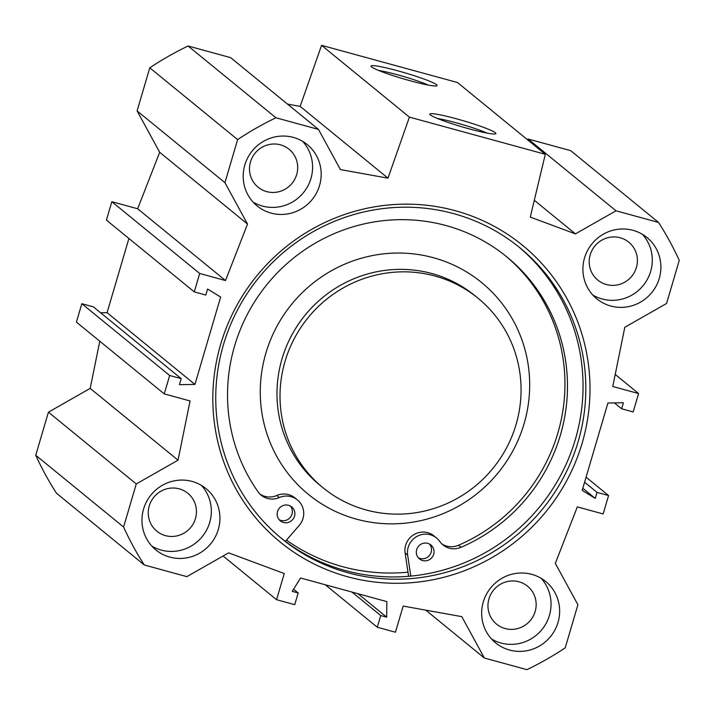 <?xml version="1.0" encoding="UTF-8"?>
<svg xmlns="http://www.w3.org/2000/svg" width="715" height="715" viewBox="0 0 715 715"><rect width="100%" height="100%" fill="white"/><g stroke="black" fill="none" stroke-linecap="round" stroke-linejoin="round"><path stroke-width="1.07" d="M253.092 202.086A39.611 38.574 129.3 0 0 310.962 178.446A39.611 38.574 129.3 0 0 302.695 141.382M319.56 185.471A39.611 38.574 -50.7 0 1 257.123 205.92A39.611 38.574 -50.7 0 1 252.315 150.838A39.611 38.574 -50.7 0 1 307.253 144.573A39.611 38.574 -50.7 0 1 319.56 185.471M250.491 161.903A24.489 23.845 129.3 0 0 258.097 187.187A24.489 23.845 129.3 0 0 292.06 183.317A24.489 23.845 129.3 0 0 289.083 149.265A24.489 23.845 129.3 0 0 250.491 161.903M151.839 546.108A39.611 38.574 129.3 0 0 209.709 522.459A39.611 38.574 129.3 0 0 201.442 485.405M218.307 529.484A39.611 38.574 -50.7 0 1 155.879 549.933A39.611 38.574 -50.7 0 1 151.071 494.851A39.611 38.574 -50.7 0 1 206 488.595A39.611 38.574 -50.7 0 1 218.307 529.484M149.247 505.925A24.489 23.845 129.3 0 0 156.853 531.2A24.489 23.845 129.3 0 0 190.807 527.33A24.489 23.845 129.3 0 0 187.839 493.279A24.489 23.845 129.3 0 0 149.247 505.925M491.554 639.031A39.611 38.574 129.3 0 0 549.424 615.392A39.611 38.574 129.3 0 0 541.157 578.328M558.022 622.416A39.611 38.574 -50.7 0 1 495.593 642.865A39.611 38.574 -50.7 0 1 490.776 587.784A39.611 38.574 -50.7 0 1 545.715 581.518A39.611 38.574 -50.7 0 1 558.022 622.416M488.953 598.848A24.489 23.845 129.3 0 0 496.568 624.132A24.489 23.845 129.3 0 0 530.521 620.263A24.489 23.845 129.3 0 0 527.554 586.211A24.489 23.845 129.3 0 0 488.953 598.848M592.807 295.009A39.611 38.574 129.3 0 0 650.677 271.369A39.611 38.574 129.3 0 0 642.41 234.314M659.275 278.394A39.611 38.574 -50.7 0 1 596.837 298.843A39.611 38.574 -50.7 0 1 592.029 243.761A39.611 38.574 -50.7 0 1 646.968 237.505A39.611 38.574 -50.7 0 1 659.275 278.394M590.206 254.835A24.489 23.845 129.3 0 0 597.812 280.11A24.489 23.845 129.3 0 0 631.774 276.24A24.489 23.845 129.3 0 0 628.798 242.188A24.489 23.845 129.3 0 0 590.206 254.835M347.937 572.778A187.956 183.067 -50.7 0 1 281.853 538.744A187.956 183.067 -50.7 0 1 259.036 277.366A187.956 183.067 -50.7 0 1 519.725 247.658A187.956 183.067 -50.7 0 1 563.715 477.12A187.956 183.067 -50.7 0 1 347.937 572.778M347.553 576.737A191.557 186.57 129.3 0 0 584.87 345.023A191.557 186.57 129.3 0 0 271.834 259.393A191.557 186.57 129.3 0 0 347.553 576.737M280.468 537.6A187.956 183.067 129.3 0 0 345.157 570.507A187.956 183.067 129.3 0 0 560.506 475.663A187.956 183.067 129.3 0 0 518.321 246.532M194.266 291.89L106.428 220.113L111.844 201.702L137.664 208.771L159.686 152.286L137.101 110.905L224.939 182.683L247.524 224.063L225.502 280.548L199.682 273.488L194.266 291.89L205.813 295.054L207.591 289.03L220.64 297.065L194.927 384.438L179.438 384.67L181.217 378.646L169.661 375.491L164.244 393.894L190.065 400.954L178.035 460.174L136.27 483.948L123.588 527.035A309.658 301.605 -50.7 0 0 144.305 565.002L186.856 576.639L228.621 552.856L284.257 573.546L276.562 599.697L294.741 604.667L298.182 592.967L292.238 591.341L300.568 578.006L386.851 601.61L386.672 617.179L380.729 615.552L377.288 627.243L395.467 632.221L403.162 606.07L461.774 616.634L484.359 658.023L526.91 669.66A309.658 301.605 -50.7 0 0 565.216 647.844L577.899 604.756L555.314 563.375L577.336 506.89L603.156 513.951L608.572 495.549L597.025 492.385L595.255 498.409L582.198 490.374L607.92 403.001L623.4 402.768L621.63 408.792L633.177 411.947L638.593 393.545L612.773 386.484L624.803 327.264L666.568 303.491L679.25 260.403A309.658 301.605 -50.7 0 0 658.533 222.436L570.695 150.659L528.144 139.014L527.241 139.532M224.939 182.683L237.621 139.595A309.658 301.605 -50.7 0 1 275.936 117.778L318.479 129.415L340.411 169.589L387.986 178.169L409.418 117.117L545.304 154.288L530.28 217.092L575.441 233.885L615.981 210.8L658.533 222.436M404.654 576.594A190.673 185.712 129.3 0 0 409.132 576.192M136.27 483.948L48.432 412.171L35.75 455.258A309.658 301.605 129.3 0 0 56.467 493.225L144.305 565.002M48.432 412.171L90.197 388.388L99.778 341.216M164.244 393.894L76.407 322.108L81.823 303.705L93.37 306.869L181.217 378.646M100.583 312.759L107.08 312.661L128.915 238.488M318.479 129.415L230.641 57.638L188.09 46.001A309.658 301.605 129.3 0 0 149.784 67.818L137.101 110.905M545.304 154.288L457.457 82.511L321.571 45.34L300.148 106.383L287.51 104.113M437.535 118.529A30.843 2.78 -163.6 0 1 486.951 133.079M430.323 114.936A34.445 3.101 16.4 0 0 463.928 127.377A34.445 3.101 16.4 0 0 495.656 133.785A34.445 3.101 16.4 0 0 463.695 120.853A34.445 3.101 16.4 0 0 429.84 114.409A34.445 3.101 16.4 0 0 430.323 114.936M409.418 117.117L321.571 45.34M371.559 66.915A34.445 3.101 16.4 0 0 405.155 79.356A34.445 3.101 16.4 0 0 436.883 85.755A34.445 3.101 16.4 0 0 404.931 72.832A34.445 3.101 16.4 0 0 371.067 66.388A34.445 3.101 16.4 0 0 371.559 66.915M378.762 70.508A30.843 2.78 -163.6 0 1 428.178 85.049M582.823 488.256L595.255 498.409M584.593 482.232L597.025 492.385M586.086 477.173L608.572 495.549M615.222 374.445L638.593 393.545M614.417 402.903L621.63 408.792M107.08 312.661L194.927 384.438M81.823 303.705L169.661 375.491M90.197 388.388L178.035 460.174M159.686 152.286L247.524 224.063M137.664 208.771L225.502 280.548M111.844 201.702L199.682 273.488M123.588 527.035L35.75 455.258M615.981 210.8L528.144 139.014M575.441 233.885L534.302 200.272M387.986 178.169L300.148 106.383M275.936 117.778L188.09 46.001M237.621 139.595L149.784 67.818M276.562 599.697L223.098 556.002M298.182 592.967L293.57 589.205M386.672 617.179L357.956 593.709M380.729 615.552L352.012 592.083M377.288 627.243L325.316 584.781M484.359 658.023L425.774 610.145M434.961 276.026A122.426 119.235 -50.7 0 1 478.004 298.2A122.426 119.235 -50.7 0 1 492.867 468.45A122.426 119.235 -50.7 0 1 323.073 487.791A122.426 119.235 -50.7 0 1 294.41 338.338A122.426 119.235 -50.7 0 1 434.961 276.026M410.794 576.102L407.648 555.037L405.119 552.972L408.506 575.682L409.203 576.254M279.145 519.698A9 8.768 129.3 0 0 290.344 505.997M277.518 511.556A9 8.768 -50.7 0 1 291.702 506.908A9 8.768 -50.7 0 1 292.801 519.43A9 8.768 -50.7 0 1 277.518 511.556M418.32 557.763A9 8.768 129.3 0 0 429.509 544.061M416.684 549.621A9 8.768 -50.7 0 1 430.877 544.973A9 8.768 -50.7 0 1 431.967 557.494A9 8.768 -50.7 0 1 416.684 549.621M407.648 555.037A18 17.535 -50.7 0 1 416.514 536.634A18 17.535 -50.7 0 1 436.57 538.002A18 17.535 -50.7 0 1 439.77 541.461A18 17.535 129.3 0 0 442.969 544.91A18 17.535 129.3 0 0 460.987 547.324A172.655 168.159 129.3 0 0 506.747 256.828A172.655 168.159 129.3 0 0 282.8 267.437A172.655 168.159 129.3 0 0 258.061 491.813A18 17.535 129.3 0 0 261.207 495.191A18 17.535 129.3 0 0 279.306 497.56A18 17.535 -50.7 0 1 297.404 499.937A18 17.535 -50.7 0 1 299.245 525.382L285.374 541.389M441.754 543.82A18 17.535 129.3 0 0 458.458 545.259A172.655 168.159 129.3 0 0 505.478 255.8M405.119 552.972A18 17.535 -50.7 0 1 413.994 534.57A18 17.535 -50.7 0 1 434.041 535.937L436.57 538.002M259.992 494.101A18 17.535 129.3 0 0 276.776 495.495A18 17.535 -50.7 0 1 294.875 497.872L297.404 499.937M407.988 572.179A186.517 181.664 -50.7 0 1 286.465 540.129M433.451 257.722A136.824 133.267 -50.7 0 1 487.532 484.395A136.824 133.267 -50.7 0 1 263.942 423.235A136.824 133.267 -50.7 0 1 433.451 257.722M323.073 487.791L320.034 485.315A122.426 119.235 -50.7 0 1 291.38 335.862A122.426 119.235 -50.7 0 1 431.931 273.55A122.426 119.235 -50.7 0 1 474.966 295.715L478.004 298.2M460.987 547.324L458.458 545.259M279.306 497.56L276.776 495.495"/></g></svg>
